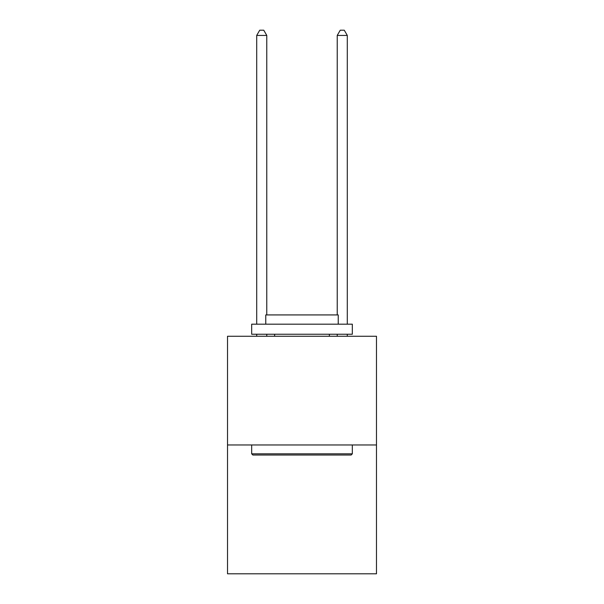 <?xml version="1.0" encoding="UTF-8"?>
<svg xmlns="http://www.w3.org/2000/svg" width="604" height="604" viewBox="0 0 604 604"><rect width="100%" height="100%" fill="white"/><g stroke="black" fill="none" stroke-linecap="round" stroke-linejoin="round"><path stroke-width="0.91" d="M376.481 444.967L376.481 336.262L227.519 336.262L227.519 573.8L376.481 573.8L376.481 444.967L227.519 444.967M351.12 455.031L252.88 455.031L251.672 453.823L352.328 453.823L351.12 455.031M251.672 324.182L352.328 324.182L352.328 334.246L251.672 334.246L251.672 324.182M338.232 324.182L338.232 314.926L265.768 314.926L265.768 324.182M251.672 444.967L251.672 453.823M352.328 444.967L352.328 453.823M274.624 334.246L274.624 336.262M329.376 334.246L329.376 336.262M266.772 314.926L266.772 35.432L256.708 35.432L256.708 324.182M256.708 334.246L256.708 336.262M266.772 334.246L266.772 336.262M256.708 35.432L259.728 30.2L263.752 30.2L266.772 35.432M347.292 336.262L347.292 334.246M347.292 324.182L347.292 35.432L337.228 35.432L337.228 314.926M337.228 336.262L337.228 334.246M337.228 35.432L340.248 30.2L344.272 30.2L347.292 35.432"/></g></svg>
